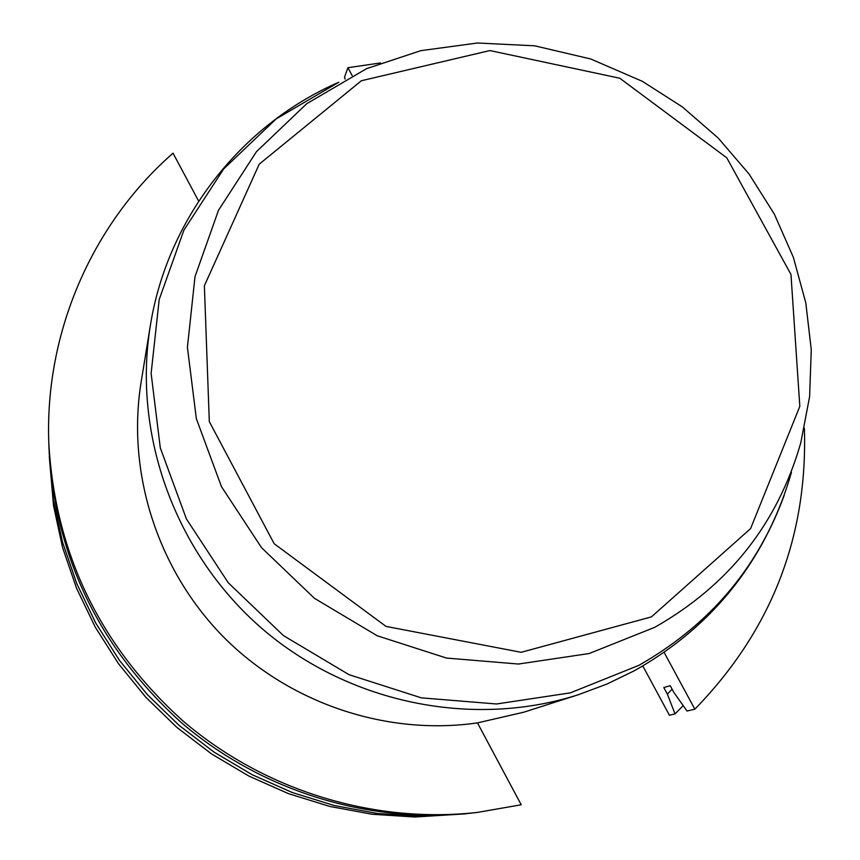 <?xml version="1.0" encoding="UTF-8"?>
<svg xmlns="http://www.w3.org/2000/svg" width="860" height="860" viewBox="0 0 860 860"><rect width="100%" height="100%" fill="white"/><g stroke="black" fill="none" stroke-linecap="round" stroke-linejoin="round"><path stroke-width="1.29" d="M150.263 326.069L141.094 382.324C126.528 472.602 157.487 569.761 223.245 636.712C289.272 703.383 386.398 736.009 477.472 722.894L523.869 712.177L578.157 694.794C472.548 728.538 348.956 703.308 262.236 628.778C175.698 554.012 132.494 435.504 150.263 326.069C167.098 219.268 240.574 124.883 338.786 82.248L276.264 118.831L223.675 168.936L183.889 230.179L159.197 299.527L151.124 373.401L160.304 447.909L186.437 518.988L228.222 582.725L283.424 635.594L349.02 674.681L421.378 697.858L496.521 703.985L570.363 692.859L638.958 665.307C716.369 621.124 767.195 556.796 791.458 472.312M477.472 722.894L521.214 804.777L477.397 812.42C373.326 824.03 264.031 790.415 182.868 720.874C99.739 645.602 55.051 553.012 48.805 443.104C44.634 332.325 92.224 223.815 173.032 153.177L198.671 201.143M664.124 652.407L694.837 709.188L687.033 711.048L673.81 692.343L670.22 685.699L663.802 687.538L667.36 694.117L672.122 689.204M352.116 75.486L347.913 67.714L380.496 62.941M804.38 428.205C807.841 536.919 771.323 630.573 694.837 709.188M49.267 456.359L53.514 505.583L62.565 547.519L76.551 588.251L95.277 627.176L118.508 663.716L145.91 697.352L177.085 727.582L211.581 753.951L248.895 776.075L288.476 793.651L329.745 806.433L372.09 814.248L414.896 817L464.217 813.925L420.852 816.28L377.325 813.474L334.271 805.53L292.314 792.533L252.055 774.656L214.108 752.145L179.03 725.324L147.318 694.59L119.454 660.383L95.825 623.221L76.776 583.639L62.554 542.23L53.352 499.596L49.149 452.36M468.184 813.452L464.217 813.925M48.805 443.104L48.988 448.329C55.158 556.882 99.276 648.322 181.352 722.636C261.483 791.297 369.413 824.482 472.194 813.012L477.397 812.42M347.913 67.714L344.452 77.325L345.172 79.099M683.205 705.63L675.036 713.908L667.36 694.117M675.036 713.908L669.424 715.24L642.828 665.984M654.772 627.305L589.1 653.546L518.429 664.038L446.501 658.061L377.228 635.776L314.427 598.302L261.537 547.669L221.461 486.652L196.338 418.627L187.416 347.343L195.005 276.64L218.504 210.27L256.484 151.65L306.751 103.684L366.575 68.66L420.798 50.665L477.493 43L534.759 45.827L590.712 58.985L642.399 81.356L682.346 106.909L718.154 138.008L749.028 173.989L774.301 214.054L793.371 257.333L805.798 302.87L811.27 349.665L809.604 396.675L800.778 442.814C777.558 523.686 728.893 585.176 654.772 627.305M651.439 616.878L521.16 652.31L385.989 626.403L274.2 543.767L209.313 421.626L204.368 285.778L259.204 164.206L361.383 80.743L489.899 50.557L619.802 78.239L726.797 157.831L790.963 274.415L799.821 406.361L750.576 528.631L651.439 616.878M578.157 694.794L606.913 684.066L634.486 670.682C706.038 630.369 755.962 571.911 784.234 495.306"/></g></svg>
